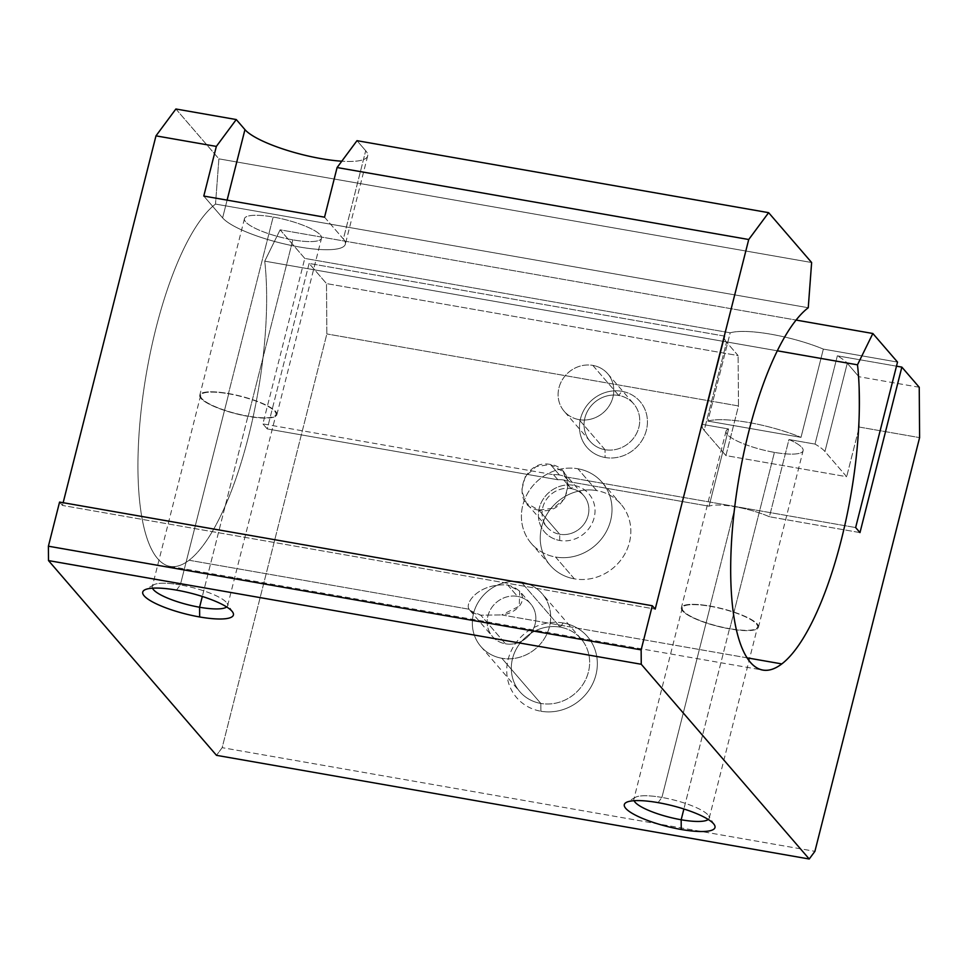 <?xml version="1.0" encoding="UTF-8"?>
<svg xmlns="http://www.w3.org/2000/svg" width="968" height="968" viewBox="0 0 968 968"><rect width="100%" height="100%" fill="white"/><g stroke="black" fill="none" stroke-linecap="round" stroke-linejoin="round"><path stroke-width="0.73" stroke-dasharray="4.84 3.63" d="M469.141 609.235L189.062 560.242A187.054 56.555 -80.1 0 1 170.053 566.413A187.054 56.555 -80.1 0 1 142.175 401.659A187.054 56.555 -80.1 0 1 215.513 204.079L808.256 307.739L215.513 204.079A187.054 56.555 99.9 0 0 139.295 430.421A187.054 56.555 99.9 0 0 189.062 560.242A187.054 56.555 99.9 0 0 264.748 261.154L280.115 229.827L304.775 258.408L730.199 332.81L707.862 421.068L801.008 437.367L823.345 349.097L897.517 362.08L823.345 349.097L801.008 437.367L707.862 421.068A64.299 14.726 14.2 0 1 801.008 437.367A64.299 14.726 -165.8 0 0 707.862 421.068L730.199 332.81A64.299 14.726 14.2 0 1 823.345 349.097A64.299 14.726 -165.8 0 0 730.199 332.81L304.775 258.408L262.897 423.887L553.539 474.719L557.883 479.753A24.164 22.361 139.2 0 1 563.799 480.019L571.229 488.646A24.164 22.361 139.2 0 1 583.764 495.664A24.164 22.361 139.2 0 1 585.132 522.466A24.164 22.361 139.2 0 1 559.698 534.251L538.837 510.075L553.381 508.212L564.659 498.641L568.337 484.726L563.049 471.646L550.381 464.459L559.456 474.986A24.164 22.361 139.2 0 1 564.997 476.728L569.341 481.761A24.164 22.361 -40.8 0 0 563.799 480.019A24.164 22.361 139.2 0 1 569.341 481.761L564.997 476.728L855.639 527.56L564.997 476.728A24.164 22.361 -40.8 0 0 559.456 474.986A24.164 22.361 -40.8 0 0 553.539 474.719L262.897 423.887L304.775 258.408L280.115 229.827L796.107 320.069L280.115 229.827L264.748 261.154L777.352 350.803L264.748 261.154A187.054 56.555 -80.1 0 1 189.062 560.242L469.141 609.235L470 610.469L480.781 615.176C473.884 613.712 470 611.728 469.141 609.235C464.35 603.173 478.845 582.942 507.68 584.999L517.493 596.385A25.132 23.256 139.2 0 1 530.524 603.681A25.132 23.256 139.2 0 1 531.952 631.572A25.132 23.256 139.2 0 1 505.49 643.817L480.781 615.176L501.726 614.934L480.781 615.176L505.49 643.817A25.132 23.256 139.2 0 1 492.458 636.52A25.132 23.256 139.2 0 1 491.03 608.642A25.132 23.256 139.2 0 1 517.493 596.385L507.68 584.999C478.845 582.942 464.35 603.173 469.141 609.235M747.018 657.829L501.726 614.934L519.271 606.198L519.683 591.109L507.68 584.999C534.118 592.61 520.651 613.022 501.726 614.934L747.018 657.829M176.491 590.105L180.338 584.914A38.853 8.893 14.2 0 1 227.081 603.306A38.853 8.893 14.2 0 1 226.681 606.96A38.853 8.893 -165.8 0 0 227.625 605.605A38.853 8.893 -165.8 0 0 180.338 584.914L228.702 393.794A38.853 8.893 14.2 0 1 275.989 414.486A38.853 8.893 14.2 0 1 247.953 416.119L202.312 596.469L247.953 416.119A38.853 8.893 -165.8 0 0 274.803 411.339A38.853 8.893 -165.8 0 0 228.702 393.794A38.853 8.893 -165.8 0 0 201.84 398.574A38.853 8.893 -165.8 0 0 247.953 416.119A38.853 8.893 14.2 0 1 200.654 395.428A38.853 8.893 14.2 0 1 228.702 393.794L180.338 584.914A38.853 8.893 -165.8 0 0 152.291 586.548A38.853 8.893 -165.8 0 0 152.484 588.181A38.853 8.893 14.2 0 1 153.864 584.781A38.853 8.893 14.2 0 1 180.338 584.914L176.491 590.105M292.832 239.858L248.171 416.373A39.748 9.099 -165.8 0 0 276.86 414.703A39.748 9.099 -165.8 0 0 228.472 393.54L273.145 217.026A39.748 9.099 14.2 0 1 321.521 238.188A39.748 9.099 14.2 0 1 292.832 239.858A39.748 9.099 14.2 0 1 244.456 218.695A39.748 9.099 14.2 0 1 273.145 217.026L228.472 393.54A39.748 9.099 -165.8 0 0 199.783 395.21A39.748 9.099 -165.8 0 0 248.171 416.373L292.832 239.858A39.748 9.099 -165.8 0 0 320.311 234.97A39.748 9.099 -165.8 0 0 273.145 217.026A39.748 9.099 -165.8 0 0 245.666 221.914A39.748 9.099 -165.8 0 0 292.832 239.858M560.133 627.131L563.207 622.981A46.766 43.27 139.2 0 1 595.949 674.793A46.766 43.27 139.2 0 1 540.882 711.238L540.822 703.446A40.438 37.413 -40.8 0 0 588.435 671.937A40.438 37.413 -40.8 0 0 560.133 627.131A40.438 37.413 139.2 0 1 581.09 638.88A40.438 37.413 139.2 0 1 583.389 683.735A40.438 37.413 139.2 0 1 540.822 703.446L501.835 658.264A40.438 37.413 -40.8 0 0 544.415 638.553A40.438 37.413 -40.8 0 0 542.116 593.699A40.438 37.413 -40.8 0 0 521.147 581.949L560.133 627.131L521.147 581.949A40.438 37.413 139.2 0 1 549.461 626.744A40.438 37.413 139.2 0 1 501.835 658.264A40.438 37.413 139.2 0 1 473.534 613.458A40.438 37.413 139.2 0 1 521.147 581.949A40.438 37.413 -40.8 0 0 478.579 601.66A40.438 37.413 -40.8 0 0 480.878 646.515A40.438 37.413 -40.8 0 0 501.835 658.264L540.822 703.446A40.438 37.413 139.2 0 1 519.852 691.696A40.438 37.413 139.2 0 1 517.565 646.842A40.438 37.413 139.2 0 1 560.133 627.131A40.438 37.413 -40.8 0 0 512.508 658.651A40.438 37.413 -40.8 0 0 540.822 703.446L540.882 711.238A46.766 43.27 139.2 0 1 508.139 659.426A46.766 43.27 139.2 0 1 563.207 622.981L560.133 627.131M559.734 540.483L559.698 534.251A24.164 22.361 -40.8 0 0 588.157 515.412A24.164 22.361 -40.8 0 0 571.229 488.646L573.697 485.319A29.221 27.044 139.2 0 1 594.158 517.698A29.221 27.044 139.2 0 1 559.734 540.483A29.221 27.044 -40.8 0 0 594.158 517.698A29.221 27.044 -40.8 0 0 573.697 485.319A29.221 27.044 -40.8 0 0 539.273 508.103A29.221 27.044 -40.8 0 0 559.734 540.483A29.221 27.044 139.2 0 1 539.273 508.103A29.221 27.044 139.2 0 1 573.697 485.319L571.229 488.646A24.164 22.361 -40.8 0 0 542.77 507.474A24.164 22.361 -40.8 0 0 559.698 534.251L559.734 540.483M574.375 578.852L555.547 557.024A46.766 43.27 -40.8 0 0 604.782 534.227A46.766 43.27 -40.8 0 0 602.12 482.354A46.766 43.27 -40.8 0 0 577.884 468.766L596.712 490.594A46.766 43.27 139.2 0 1 620.948 504.183A46.766 43.27 139.2 0 1 623.61 556.056A46.766 43.27 139.2 0 1 574.375 578.852A46.766 43.27 139.2 0 1 550.139 565.264A46.766 43.27 139.2 0 1 547.477 513.391A46.766 43.27 139.2 0 1 596.712 490.594L577.884 468.766A46.766 43.27 -40.8 0 0 528.649 491.562A46.766 43.27 -40.8 0 0 531.311 543.447A46.766 43.27 -40.8 0 0 555.547 557.024L574.375 578.852A46.766 43.27 -40.8 0 0 629.454 542.407A46.766 43.27 -40.8 0 0 596.712 490.594A46.766 43.27 -40.8 0 0 541.632 527.04A46.766 43.27 -40.8 0 0 574.375 578.852M658.071 802.629L661.918 797.438A38.853 8.893 14.2 0 1 708.673 815.83A38.853 8.893 14.2 0 1 708.261 819.485A38.853 8.893 -165.8 0 0 709.217 818.129A38.853 8.893 -165.8 0 0 661.918 797.438L710.282 606.319A38.853 8.893 14.2 0 1 757.569 627.01A38.853 8.893 14.2 0 1 729.533 628.643L683.892 808.994L729.533 628.643A38.853 8.893 -165.8 0 0 756.383 623.864A38.853 8.893 -165.8 0 0 710.282 606.319A38.853 8.893 -165.8 0 0 683.42 611.098A38.853 8.893 -165.8 0 0 729.533 628.643A38.853 8.893 14.2 0 1 682.246 607.952A38.853 8.893 14.2 0 1 710.282 606.319L661.918 797.438A38.853 8.893 -165.8 0 0 633.883 799.072A38.853 8.893 -165.8 0 0 634.076 800.705A38.853 8.893 14.2 0 1 635.456 797.305A38.853 8.893 14.2 0 1 661.918 797.438L658.071 802.629M774.424 452.383L729.751 628.898A39.748 9.099 -165.8 0 0 758.44 627.24A39.748 9.099 -165.8 0 0 710.064 606.065L735.184 506.772A39.748 9.099 14.2 0 1 769.415 516.755L788.956 439.532A39.748 9.099 14.2 0 1 803.101 450.713A39.748 9.099 14.2 0 1 774.424 452.383A39.748 9.099 14.2 0 1 726.036 431.22A39.748 9.099 14.2 0 1 728.601 428.969L709.06 506.204A39.748 9.099 14.2 0 1 735.184 506.772L710.064 606.065A39.748 9.099 -165.8 0 0 681.375 607.735A39.748 9.099 -165.8 0 0 729.751 628.898L774.424 452.383A39.748 9.099 -165.8 0 0 802.303 451.959A39.748 9.099 -165.8 0 0 788.956 439.532L769.415 516.755A39.748 9.099 -165.8 0 0 735.184 506.772A39.748 9.099 -165.8 0 0 709.06 506.204L569.341 481.761L709.06 506.204L728.601 428.969L702.538 424.42L724.875 336.162L309.119 263.441L267.241 428.921L557.883 479.753L267.241 428.921L262.897 423.887L267.241 428.921L309.119 263.441L326.494 283.588L326.857 333.948L222.168 747.659L216.481 755.33L222.168 747.659L814.911 851.332L222.168 747.659L326.857 333.948L326.494 283.588L309.119 263.441L724.875 336.162A64.299 14.726 -165.8 0 0 726.532 342.152L738.112 355.583L326.494 283.588L738.112 355.583L726.532 342.152A64.299 14.726 14.2 0 1 724.572 336.937A64.299 14.726 14.2 0 1 724.875 336.162L702.538 424.42L728.601 428.969A39.748 9.099 -165.8 0 0 735.777 440.331A39.748 9.099 -165.8 0 0 774.424 452.383M605.024 449.709L579.082 419.628A28.738 26.596 -40.8 0 0 609.344 405.616A28.738 26.596 -40.8 0 0 607.71 373.733A28.738 26.596 -40.8 0 0 592.803 365.384L618.758 395.464A28.738 26.596 139.2 0 1 633.653 403.813A28.738 26.596 139.2 0 1 635.286 435.697A28.738 26.596 139.2 0 1 605.024 449.709A28.738 26.596 -40.8 0 0 638.88 427.299A28.738 26.596 -40.8 0 0 618.758 395.464L621.831 391.302A35.066 32.452 139.2 0 1 646.394 430.155A35.066 32.452 139.2 0 1 605.085 457.501L605.024 449.709L605.085 457.501A35.066 32.452 139.2 0 1 580.534 418.636A35.066 32.452 139.2 0 1 621.831 391.302L618.758 395.464A28.738 26.596 -40.8 0 0 584.902 417.861A28.738 26.596 -40.8 0 0 605.024 449.709A28.738 26.596 139.2 0 1 590.129 441.36A28.738 26.596 139.2 0 1 588.496 409.476A28.738 26.596 139.2 0 1 618.758 395.464L592.803 365.384A28.738 26.596 -40.8 0 0 562.553 379.396A28.738 26.596 -40.8 0 0 564.187 411.279A28.738 26.596 -40.8 0 0 579.082 419.628L605.024 449.709M710.064 606.065A39.748 9.099 14.2 0 1 757.23 624.009A39.748 9.099 14.2 0 1 729.751 628.898A39.748 9.099 14.2 0 1 682.585 610.953A39.748 9.099 14.2 0 1 710.064 606.065M859.983 532.594L769.415 516.755L859.983 532.594M579.082 419.628A28.738 26.596 139.2 0 1 558.959 387.781A28.738 26.596 139.2 0 1 592.803 365.384A28.738 26.596 139.2 0 1 612.925 397.219A28.738 26.596 139.2 0 1 579.082 419.628M896.477 366.17L837.356 355.825L815.02 444.094L788.956 439.532L815.02 444.094A64.299 14.726 14.2 0 1 824.942 451.524L846.661 476.704L725.927 455.589L704.196 430.409A64.299 14.726 14.2 0 1 702.538 424.42A64.299 14.726 -165.8 0 0 702.236 425.194A64.299 14.726 -165.8 0 0 704.196 430.409L726.532 342.152L704.196 430.409L725.927 455.589L738.487 405.943L738.112 355.583L738.487 405.943L326.857 333.948L738.487 405.943L725.927 455.589L846.661 476.704L824.942 451.524A64.299 14.726 -165.8 0 0 815.02 444.094L837.356 355.825L896.477 366.17M59.568 502.077L62.46 505.441L63.15 502.707L62.46 505.441L655.203 609.102L62.46 505.441L59.568 502.077M175.886 108.997L218.889 158.849L215.513 204.079L218.889 158.849L811.632 262.522L218.889 158.849L175.886 108.997M919.237 387.26L858.858 376.697L847.278 363.266A64.299 14.726 -165.8 0 0 837.356 355.825A64.299 14.726 14.2 0 1 847.278 363.266L824.942 451.524L847.278 363.266L858.858 376.697L859.233 427.057L846.661 476.704L859.233 427.057L919.6 437.621L859.233 427.057L858.858 376.697L919.237 387.26M577.884 468.766A46.766 43.27 139.2 0 1 610.626 520.578A46.766 43.27 139.2 0 1 555.547 557.024A46.766 43.27 139.2 0 1 522.805 505.223A46.766 43.27 139.2 0 1 577.884 468.766M538.837 510.075L559.698 534.251A24.164 22.361 139.2 0 1 547.162 527.233A24.164 22.361 139.2 0 1 545.795 500.42A24.164 22.361 139.2 0 1 571.229 488.646L563.799 480.019A24.164 22.361 -40.8 0 0 557.883 479.753L553.539 474.719A24.164 22.361 139.2 0 1 559.456 474.986L550.381 464.459L536.103 466.624L525.249 476.704L521.583 490.631L526.447 503.215L538.837 510.075C509.628 506.845 521.885 458.421 550.381 464.459C580.425 468.657 568.168 517.081 538.837 510.075M505.49 643.817A25.132 23.256 -40.8 0 0 535.098 624.227A25.132 23.256 -40.8 0 0 517.493 596.385A25.132 23.256 -40.8 0 0 487.896 615.975A25.132 23.256 -40.8 0 0 505.49 643.817M228.472 393.54A39.748 9.099 14.2 0 1 275.638 411.485A39.748 9.099 14.2 0 1 248.171 416.373A39.748 9.099 14.2 0 1 201.005 398.429A39.748 9.099 14.2 0 1 228.472 393.54M203.788 196.056L222.616 217.885L227.105 200.134L222.616 217.885L203.788 196.056M324.534 217.183L343.362 238.999A64.299 14.726 14.2 0 1 298.918 246.913A64.299 14.726 14.2 0 1 222.616 217.885A64.299 14.726 -165.8 0 0 289.226 245.025A64.299 14.726 -165.8 0 0 345.322 244.214A64.299 14.726 -165.8 0 0 343.362 238.999L365.698 150.742A64.299 14.726 14.2 0 1 367.659 155.957A64.299 14.726 14.2 0 1 341.789 161.208A64.299 14.726 -165.8 0 0 365.698 150.742L343.362 238.999L324.534 217.183M356.998 140.675L365.698 150.742L356.998 140.675M605.085 457.501A35.066 32.452 -40.8 0 0 646.394 430.155A35.066 32.452 -40.8 0 0 621.831 391.302A35.066 32.452 -40.8 0 0 580.534 418.636A35.066 32.452 -40.8 0 0 605.085 457.501M563.207 622.981A46.766 43.27 -40.8 0 0 508.139 659.426A46.766 43.27 -40.8 0 0 540.882 711.238A46.766 43.27 -40.8 0 0 595.949 674.793A46.766 43.27 -40.8 0 0 563.207 622.981M170.053 566.413L762.796 670.086M232.756 612.248L227.081 603.306M227.625 605.605L275.989 414.486M276.86 414.703L321.521 238.188M581.09 638.88L542.116 593.699M530.524 603.681L519.683 591.109M563.049 471.646L583.764 495.664M602.12 482.354L620.948 504.183M714.336 824.772L708.673 815.83M709.217 818.129L757.569 627.01M758.44 627.24L803.101 450.713M607.71 373.733L633.653 403.813M590.129 441.36L564.187 411.279M726.036 431.22L681.375 607.735M682.246 607.952L633.883 799.072M635.456 797.305L626.211 802.472M702.236 425.194L724.572 336.937M550.139 565.264L531.311 543.447M547.162 527.233L526.447 503.215M470 610.469L492.458 636.52M480.878 646.515L519.852 691.696M244.456 218.695L199.783 395.21M200.654 395.428L152.291 586.548M153.864 584.781L144.631 589.948M367.659 155.957L345.322 244.214"/><path stroke-width="1.45" d="M808.256 307.739A187.054 56.555 99.9 0 0 734.918 505.332A187.054 56.555 99.9 0 0 762.796 670.086A187.054 56.555 99.9 0 0 781.805 663.915L747.018 657.829L781.805 663.915A187.054 56.555 99.9 0 0 857.491 364.827L872.858 333.5L897.517 362.08L855.639 527.56L859.983 532.594L901.861 367.114L896.477 366.17L901.861 367.114L919.237 387.26L919.6 437.621L814.911 851.332L809.224 859.003L641.252 664.266L641.143 649.879L48.4 546.206L59.568 502.077L652.311 605.75L655.203 609.102L748.724 239.519L337.094 167.537L356.998 140.675L768.628 212.67L811.632 262.522L808.256 307.739L811.632 262.522L768.628 212.67L356.998 140.675L337.094 167.537L324.534 217.183L337.094 167.537L748.724 239.519L768.628 212.67L748.724 239.519L655.203 609.102L652.311 605.75L59.568 502.077L48.4 546.206L48.509 560.593L48.4 546.206L641.143 649.879L652.311 605.75L641.143 649.879L641.252 664.266L48.509 560.593L641.252 664.266L809.224 859.003L216.481 755.33L48.509 560.593L216.481 755.33L809.224 859.003L814.911 851.332L919.6 437.621L919.237 387.26L901.861 367.114L859.983 532.594L855.639 527.56L897.517 362.08L872.858 333.5L796.107 320.069L872.858 333.5L857.491 364.827L777.352 350.803L857.491 364.827A187.054 56.555 -80.1 0 1 781.805 663.915A187.054 56.555 -80.1 0 1 732.038 534.094A187.054 56.555 -80.1 0 1 808.256 307.739M199.589 607.239L199.662 616.967A46.766 10.708 -165.8 0 0 232.756 612.248A46.766 10.708 -165.8 0 0 176.491 590.105A46.766 10.708 -165.8 0 0 144.631 589.948A46.766 10.708 -165.8 0 0 155.376 603.379A46.766 10.708 -165.8 0 0 199.662 616.967L199.589 607.239A38.853 8.893 -165.8 0 0 226.681 606.96A38.853 8.893 14.2 0 1 199.589 607.239L202.312 596.469L199.589 607.239A38.853 8.893 14.2 0 1 152.484 588.181A38.853 8.893 -165.8 0 0 199.589 607.239M681.17 819.763L681.242 829.491A46.766 10.708 -165.8 0 0 714.336 824.772A46.766 10.708 -165.8 0 0 658.071 802.629A46.766 10.708 -165.8 0 0 626.211 802.472A46.766 10.708 -165.8 0 0 636.956 815.903A46.766 10.708 -165.8 0 0 681.242 829.491L681.17 819.763A38.853 8.893 -165.8 0 0 708.261 819.485A38.853 8.893 14.2 0 1 681.17 819.763L683.892 808.994L681.17 819.763A38.853 8.893 14.2 0 1 634.076 800.705A38.853 8.893 -165.8 0 0 681.17 819.763M63.15 502.707L155.981 135.859L175.886 108.997L155.981 135.859L63.15 502.707M216.348 146.41L203.788 196.056L324.534 217.183L203.788 196.056L216.348 146.41L155.981 135.859L216.348 146.41L236.265 119.548L216.348 146.41M227.105 200.134L244.952 129.627L236.265 119.548L175.886 108.997L236.265 119.548L244.952 129.627L227.105 200.134M341.789 161.208A64.299 14.726 14.2 0 1 244.952 129.627A64.299 14.726 -165.8 0 0 341.789 161.208M681.242 829.491A46.766 10.708 14.2 0 1 625.751 808.389A46.766 10.708 14.2 0 1 658.071 802.629A46.766 10.708 14.2 0 1 713.561 823.744A46.766 10.708 14.2 0 1 681.242 829.491M199.662 616.967A46.766 10.708 14.2 0 1 144.172 595.865A46.766 10.708 14.2 0 1 176.491 590.105A46.766 10.708 14.2 0 1 231.981 611.219A46.766 10.708 14.2 0 1 199.662 616.967"/></g></svg>
